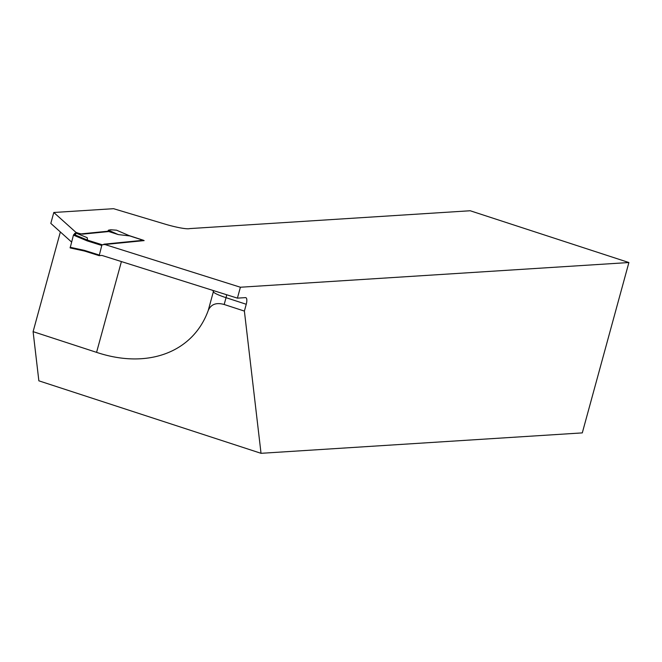 <?xml version="1.0" encoding="UTF-8"?>
<svg xmlns="http://www.w3.org/2000/svg" width="662" height="662" viewBox="0 0 662 662"><rect width="100%" height="100%" fill="white"/><g stroke="black" fill="none" stroke-linecap="round" stroke-linejoin="round"><path stroke-width="0.99" d="M60.366 231.965L33.1 331.645L38.859 380.824L261.027 453.313L582.295 432.89L628.9 262.533L240.397 287.234L237.41 298.14L101.865 255.408L99.192 255.664L101.774 245.47L87.103 240.852L73.441 235.126L73.879 234.422L87.541 240.141L87.103 240.852M261.027 453.313L244.386 311.082L246.247 304.272A7.125 2.482 -71.9 0 0 245.817 297.668A7.125 2.482 -71.9 0 0 245.47 297.627L237.41 298.14M628.9 262.533L470.202 210.756L189.737 228.589A21.374 2.756 15.3 0 1 165.111 224.137L113.558 208.687L53.796 212.485L50.817 223.392L71.554 242.011M108.791 231.543L83.073 234.1A4.278 0.554 -164.7 0 1 79.763 233.57A4.278 0.554 -164.7 0 1 75.865 232.296L75.584 233.355M240.397 287.234L103.868 244.195L143.439 240.265L128.858 235.507M53.796 212.485L75.865 232.296M33.1 331.645L96.578 352.358C147.659 369.446 193.064 352.416 208.232 310.478C210.979 304.263 216.3 302.269 224.178 304.495L244.386 311.082M118.283 234.588L129.86 235.945L116.553 230.186L110.571 229.788L108.452 230.194L107.823 231.237L118.283 234.588L108.452 230.194M116.553 230.186L129.868 235.945L144.15 240.604L102.205 244.766L101.774 245.47M78.579 234.141L107.823 231.237M74.359 234.422L74.657 233.355L76.66 233.355L87.194 237.675L87.541 240.141L102.205 244.766M74.657 233.355L75.667 234.282L73.879 234.422M84.504 251.03L70.147 247.927L73.441 235.126M70.114 247.265L84.496 250.385L84.529 251.047L99.159 255.648L84.529 251.047L70.147 247.927M208.232 310.478L213.354 291.735A149.604 19.272 15.3 0 0 212.783 290.37M224.178 304.495L226.04 297.677A21.374 2.756 -164.7 0 1 213.354 291.735A7.125 7.05 -13.5 0 0 213.569 290.618M246.247 304.272L226.04 297.677A7.125 2.482 -71.9 0 0 226.594 294.722M96.578 352.358L121.411 261.573M74.856 234.422L75.071 233.636M84.496 250.385L99.168 255.011M129.901 235.945L143.215 240.289"/></g></svg>
